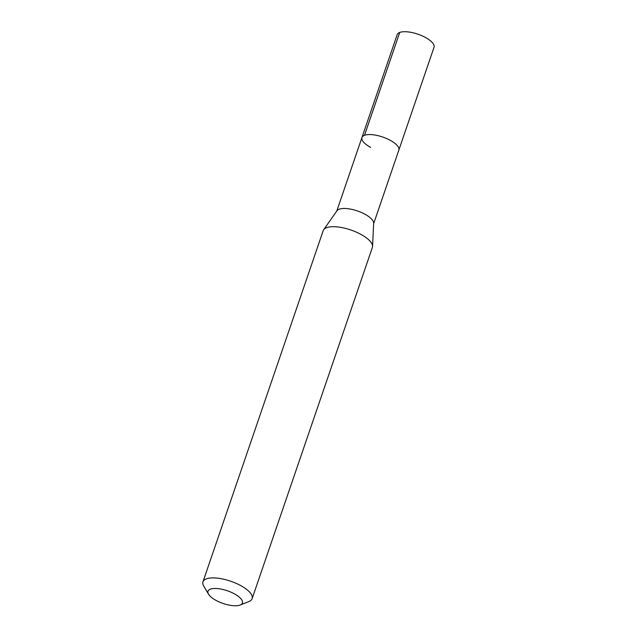 <?xml version="1.0" encoding="UTF-8"?>
<svg xmlns="http://www.w3.org/2000/svg" width="637" height="637" viewBox="0 0 637 637"><rect width="100%" height="100%" fill="white"/><g stroke="black" fill="none" stroke-linecap="round" stroke-linejoin="round"><path stroke-width="0.96" d="M373.648 223.683L434.036 47.289A19.484 7.174 -161.1 0 0 425.277 37.376A19.484 7.174 -161.1 0 0 397.17 34.669L361.951 137.512A19.484 7.174 18.9 0 1 390.067 140.22A19.484 7.174 18.9 0 1 398.826 150.133A19.484 7.174 -161.1 0 0 390.067 140.22A19.484 7.174 -161.1 0 0 361.951 137.512A19.484 7.174 18.9 0 0 370.71 147.426M323.676 229.726L337.005 210.736A19.484 7.174 18.9 0 1 364.762 214.128A19.484 7.174 18.9 0 1 373.664 223.284L372.557 246.463A25.982 9.563 -161.1 0 0 360.685 234.249A25.982 9.563 -161.1 0 0 323.676 229.726A25.982 9.563 -161.1 0 0 323.206 230.634L202.964 581.836A25.982 9.563 18.9 0 1 240.444 585.451A25.982 9.563 18.9 0 1 252.125 598.669A25.982 9.563 18.9 0 1 248.892 601.567L240.133 605.031A18.186 6.696 18.9 0 1 216.166 600.476A18.186 6.696 18.9 0 1 208.538 594.21A18.186 6.696 18.9 0 1 214.669 588.469A18.186 6.696 18.9 0 1 234.225 593.748A18.186 6.696 18.9 0 1 240.133 605.031M252.125 598.669L372.366 247.467A25.982 9.563 -161.1 0 0 372.557 246.463M208.538 594.21L203.744 586.112A25.982 9.563 18.9 0 1 202.964 581.836M399.741 32.439L364.523 135.283M336.774 211.054L361.951 137.512"/></g></svg>
